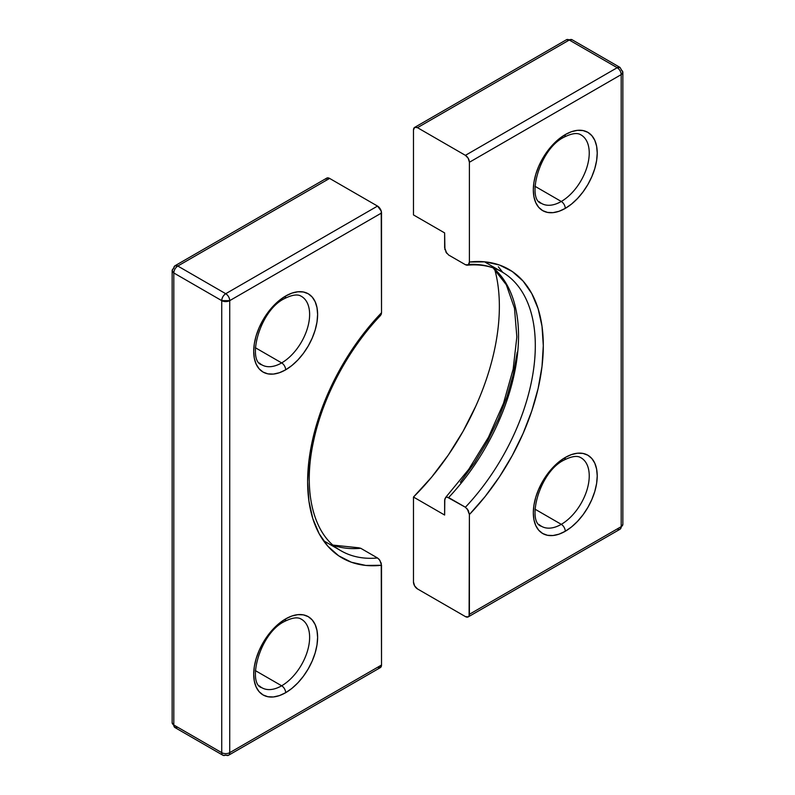 <?xml version="1.0" encoding="UTF-8"?>
<svg xmlns="http://www.w3.org/2000/svg" width="795" height="795" viewBox="0 0 795 795"><rect width="100%" height="100%" fill="white"/><g stroke="black" fill="none" stroke-linecap="round" stroke-linejoin="round"><path stroke-width="1.19" d="M583.53 136.78A39.541 22.826 -60 0 1 586.332 169.047A39.541 22.826 -60 0 1 561.28 201.473L534.995 186.288L561.28 201.473A39.541 22.826 -60 0 1 541.504 203.431C526.558 199.724 538.891 149.182 564.102 137.167C576.305 131.036 580.032 134.474 581.046 134.931A39.541 22.826 -60 0 1 587.107 166.622A39.541 22.826 -60 0 1 561.28 201.473A5.644 3.26 60 0 1 565.275 208.389A45.196 26.096 120 0 0 597.224 153.037A45.196 26.096 120 0 0 565.275 134.584L571.506 131.692L577.498 130.33L583.023 130.559L587.873 132.348L591.838 135.647L594.799 140.317L596.618 146.191L597.224 153.037L596.618 160.59L594.799 168.56L591.838 176.649L587.873 184.529L583.023 191.913L577.498 198.521L571.506 204.077L565.275 208.389L559.034 211.281L553.042 212.643L547.517 212.414L542.677 210.625L538.702 207.326L535.75 202.655L533.932 196.782L533.316 189.935L533.932 182.383L535.75 174.413L538.702 166.324L542.677 158.444L547.517 151.06L553.042 144.452L559.034 138.896L565.275 134.584A5.644 3.26 60 0 1 564.102 137.167A5.644 3.26 -120 0 0 565.275 134.584A45.196 26.096 120 0 0 533.316 189.935A45.196 26.096 120 0 0 565.275 208.389A5.644 3.26 -120 0 0 561.28 201.473A39.541 22.826 -60 0 1 539.03 201.582M583.53 459.659A39.541 22.826 -60 0 1 586.332 491.926A39.541 22.826 -60 0 1 561.28 524.342L534.995 509.168L561.28 524.342A39.541 22.826 -60 0 1 541.504 526.3C526.558 522.603 538.891 472.061 564.102 460.047C576.305 453.915 580.032 457.354 581.046 457.811A39.541 22.826 -60 0 1 587.107 489.501A39.541 22.826 -60 0 1 561.28 524.342A5.644 3.26 60 0 1 565.275 531.269A45.196 26.096 120 0 0 597.224 475.917A45.196 26.096 120 0 0 565.275 457.463L571.506 454.571L577.498 453.21L583.023 453.428L587.873 455.227L591.838 458.526L594.799 463.197L596.618 469.07L597.224 475.917L596.618 483.469L594.799 491.439L591.838 499.528L587.873 507.409L583.023 514.792L577.498 521.391L571.506 526.956L565.275 531.269L559.034 534.151L553.042 535.512L547.517 535.293L542.677 533.505L538.702 530.205L535.75 525.535L533.932 519.662L533.316 512.815L533.932 505.262L535.75 497.292L538.702 489.203L547.517 473.929L553.042 467.331L559.034 461.776L565.275 457.463A5.644 3.26 60 0 1 564.102 460.047A5.644 3.26 -120 0 0 565.275 457.463A45.196 26.096 120 0 0 533.316 512.815A45.196 26.096 120 0 0 565.275 531.269A5.644 3.26 -120 0 0 561.28 524.342A39.541 22.826 -60 0 1 539.03 524.462M468.682 264.457A160.997 92.955 -60 0 1 501.963 271.91A160.997 92.955 -60 0 1 465.403 507.24L448.628 497.551A160.997 92.955 120 0 0 493.278 267.935M448.628 255.016L465.403 264.695L448.628 255.016L445.757 251.816M475.738 406.255L463.107 431.258L448.281 455.088L431.606 477.189L413.479 497.044L444.634 515.041L444.634 500.234L445.757 497.422L447.048 497.054L465.403 507.24L468.285 510.43L469.398 514.534L469.398 614.287L621.193 526.648L621.193 74.621L469.398 162.26L469.398 262.022L485.109 261.853L499.489 265.033L512.248 271.493L523.09 281.082L531.785 293.594L538.135 308.748L542.001 326.218L543.303 345.606L542.001 366.505L538.135 388.437L531.785 410.926L523.09 433.474L512.248 455.585L499.489 476.771L485.109 496.567L469.398 514.534L469.1 615.877L468.235 616.88L465.403 616.592L417.474 588.916L414.652 585.935L413.479 582L413.479 497.044L413.479 582A5.644 3.26 60 0 0 417.474 588.916L465.403 616.592A5.644 3.26 60 0 0 468.235 616.88A5.644 3.26 60 0 0 469.398 614.287L621.193 526.648A5.644 3.26 0 0 0 622.853 524.342A5.644 3.26 180 0 1 621.193 526.648A5.644 3.26 60 0 1 620.02 529.241A5.644 3.26 60 0 1 617.198 528.963M414.652 127.389A5.644 3.26 60 0 1 417.474 127.667L465.403 155.343L468.235 158.324L469.398 162.26L621.193 74.621L622.853 72.315L620.02 67.426L572.092 39.75L566.438 39.75L569.27 40.028L617.198 67.704L465.403 155.343L417.474 127.667L569.27 40.028L572.092 39.75A5.644 3.26 120 0 0 569.27 40.028A5.644 3.26 -120 0 0 566.438 39.75L414.652 127.389A5.644 3.26 60 0 0 413.479 129.973L413.479 214.928L413.479 129.973L414.652 127.389L417.474 127.667L569.27 40.028L617.198 67.704A5.644 3.26 -60 0 1 620.02 67.426A5.644 3.26 -60 0 1 620.03 67.426M620.02 67.426L617.198 67.704C619.623 69.384 620.955 71.689 621.193 74.621A5.644 3.26 -120 0 0 617.198 67.704L465.403 155.343A5.644 3.26 60 0 1 469.398 162.26L469.398 262.022L468.285 264.824L465.403 264.695L466.655 265.172M444.922 249.729L444.634 232.915L413.479 214.928L444.634 232.915L444.634 247.722L446.77 253.367M444.812 498.882L444.634 515.041L413.479 497.044A183.595 106.003 120 0 0 494.719 269.336M460.335 482.267L474.724 462.471L487.484 441.285L498.326 419.174L507.021 396.625L513.371 374.137L517.237 352.205M502.718 272.347L498.326 266.782M621.193 74.621L621.193 526.648A5.644 3.26 -120 0 1 620.02 529.241L622.853 524.342L622.853 72.315A5.644 3.26 180 0 1 621.193 74.621M621.193 70.01A5.644 3.26 180 0 1 622.853 72.315M467.261 508.889L469.398 514.534A166.652 96.215 120 0 0 543.303 345.606A166.652 96.215 120 0 0 469.398 262.022L469.229 263.364M506.226 274.643A160.997 92.955 -60 0 1 465.403 507.24M446.283 497.153L448.628 497.551A160.997 92.955 120 0 0 513.212 299.268M303.909 621.094A39.541 22.826 -60 0 1 306.711 653.371A39.541 22.826 -60 0 1 281.659 685.787L255.374 670.612L281.659 685.787A39.541 22.826 -60 0 1 261.883 687.745C246.947 684.038 259.279 633.496 284.481 621.491C296.694 615.35 300.411 618.788 301.434 619.245A39.541 22.826 -60 0 1 307.496 650.936A39.541 22.826 -60 0 1 281.659 685.787A5.644 3.26 60 0 1 285.653 692.703A45.196 26.096 120 0 0 317.612 637.351A45.196 26.096 120 0 0 285.653 618.898L279.423 623.21L273.42 628.766L267.895 635.374L263.056 642.757L259.081 650.638L256.129 658.727L254.311 666.697L253.694 674.249L254.311 681.096L256.129 686.969L259.081 691.64L263.056 694.939L267.895 696.728L273.42 696.957L279.423 695.595L285.653 692.703L291.884 688.391L297.887 682.835L303.402 676.237L308.251 668.843L312.226 660.963L315.178 652.874L316.996 644.904L317.612 637.351L316.996 630.505L315.178 624.631L312.226 619.961L308.251 616.662L303.402 614.873L297.887 614.644L291.884 616.006L285.653 618.898A5.644 3.26 60 0 1 284.481 621.491A5.644 3.26 -120 0 0 285.653 618.898A45.196 26.096 120 0 0 253.694 674.249A45.196 26.096 120 0 0 285.653 692.703A5.644 3.26 -120 0 0 281.659 685.787A39.541 22.826 -60 0 1 259.409 685.896M303.909 298.214A39.541 22.826 -60 0 1 306.711 330.491A39.541 22.826 -60 0 1 281.659 362.908L255.374 347.733L281.659 362.908A39.541 22.826 -60 0 1 261.883 364.865C246.947 361.159 259.279 310.616 284.481 298.612C296.694 292.471 300.411 295.909 301.434 296.366A39.541 22.826 -60 0 1 307.496 328.057A39.541 22.826 -60 0 1 281.659 362.908A5.644 3.26 60 0 1 285.653 369.824A45.196 26.096 120 0 0 317.612 314.472A45.196 26.096 120 0 0 285.653 296.018L279.423 300.331L273.42 305.896L267.895 312.495L263.056 319.878L259.081 327.759L256.129 335.848L254.311 343.818L253.694 351.37L254.311 358.217L256.129 364.09L259.081 368.761L263.056 372.06L267.895 373.859L273.42 374.077L279.423 372.716L285.653 369.824L291.884 365.511L297.887 359.956L303.402 353.358L308.251 345.974L312.226 338.084L315.178 329.995L316.996 322.025L317.612 314.472L316.996 307.625L315.178 301.752L312.226 297.082L308.251 293.782L303.402 291.994L297.887 291.775L291.884 293.136L285.653 296.018A5.644 3.26 60 0 1 284.481 298.612A5.644 3.26 -120 0 0 285.653 296.018A45.196 26.096 120 0 0 253.694 351.37A45.196 26.096 120 0 0 285.653 369.824A5.644 3.26 -120 0 0 281.659 362.908A39.541 22.826 -60 0 1 259.409 363.017M333.184 545.231A160.997 92.955 120 0 0 360.751 548.292L377.526 557.981A160.997 92.955 -60 0 1 340.966 550.766L324.191 541.087M377.526 667.333L380.348 667.611L381.521 665.027L229.725 752.666L229.725 300.639L381.521 213L381.521 312.753L365.819 330.72L351.43 350.516L338.67 371.702L327.828 393.813L319.133 416.361L312.783 438.85L308.917 460.782L307.625 481.681L308.917 501.069L312.783 518.539L319.133 533.693L327.828 546.205L338.67 555.794L351.43 562.254L365.819 565.434L381.521 565.265L381.521 665.027L381.232 563.257L379.106 559.302L377.526 557.981L360.751 548.292L358.803 547.805M380.408 315.565L381.521 312.753L381.222 211.053L377.526 206.084L329.597 178.408L326.765 178.12L325.9 179.123M228.562 755.25L222.908 755.25A5.644 3.26 -60 0 1 221.735 752.666A5.644 3.26 120 0 0 222.908 755.25A5.644 3.26 -60 0 0 225.73 754.972A5.644 3.26 60 0 0 228.562 755.25A5.644 3.26 -120 0 0 229.725 752.666A5.644 3.26 60 0 1 228.562 755.25L380.348 667.611A5.644 3.26 -120 0 0 381.521 665.027L229.725 752.666L229.725 300.639L381.521 213A5.644 3.26 -120 0 0 377.526 206.084L225.73 293.713L177.802 266.037L329.597 178.408L377.526 206.084L225.73 293.713L177.802 266.037A5.644 3.26 120 0 0 173.807 272.963L221.735 300.639A5.644 3.26 -60 0 1 225.73 293.713C223.306 295.392 221.974 297.698 221.735 300.639L221.735 752.666L173.807 724.99L173.807 272.963L221.735 300.639L221.735 752.666L173.807 724.99A5.644 3.26 120 0 0 174.98 727.574L172.147 722.685A5.644 3.26 0 0 0 173.807 724.99L173.807 272.963A5.644 3.26 180 0 1 172.147 270.658A5.644 3.26 180 0 1 173.807 268.352A5.644 3.26 60 0 1 174.98 265.759A5.644 3.26 60 0 1 177.802 266.037L174.98 265.759L172.147 270.658L173.807 272.963C174.045 270.022 175.377 267.716 177.802 266.037L329.597 178.408A5.644 3.26 -120 0 0 326.765 178.12L174.98 265.759M177.802 727.296L174.98 727.574L222.908 755.25M229.725 752.666A5.644 3.26 180 0 1 221.735 752.666A5.644 3.26 0 0 0 229.725 752.666M229.725 300.639A5.644 3.26 180 0 1 221.735 300.639L229.725 300.639C229.497 297.698 228.165 295.392 225.73 293.713A5.644 3.26 60 0 1 229.725 300.639M381.262 314.363L381.521 312.753A166.652 96.215 120 0 0 307.625 481.681A166.652 96.215 120 0 0 381.521 565.265L379.881 560.296L377.526 557.981A160.997 92.955 -60 0 1 336.702 548.033M467.301 265.192C480.578 263.98 492.135 266.216 501.963 271.91L485.189 262.221M620.02 529.241L468.235 616.88M445.498 497.64L468.732 469.348L488.428 437.329L503.503 403.333L513.143 369.218L516.849 336.891L514.474 308.202L506.326 284.799L493.109 267.875M172.147 270.658L172.147 722.685L174.98 727.574M340.966 550.766C314.244 536.228 302.189 493.069 313.478 441.533C322.621 397.331 348.27 349.164 380.696 315.307M333.045 545.112L358.853 547.795"/></g></svg>
